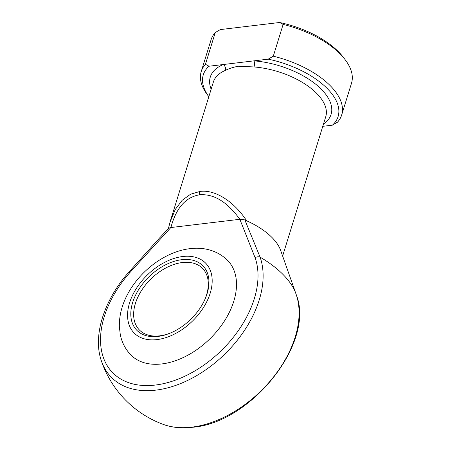 <?xml version="1.0" encoding="UTF-8"?>
<svg xmlns="http://www.w3.org/2000/svg" width="450" height="450" viewBox="0 0 450 450"><rect width="100%" height="100%" fill="white"/><g stroke="black" fill="none" stroke-linecap="round" stroke-linejoin="round"><path stroke-width="0.67" d="M181.755 259.695A46.159 29.796 135.8 0 1 205.127 298.912A46.159 29.796 135.8 0 1 169.729 333.315A46.159 29.796 135.8 0 1 158.001 336.426A46.159 29.796 135.8 0 1 132.649 302.507A46.159 29.796 135.8 0 1 181.755 259.695M204.879 299.458A44.1 28.468 -44.2 0 0 202.596 268.447A44.1 28.468 -44.2 0 0 182.317 262.53A44.1 28.468 -44.2 0 0 141.474 290.582A44.1 28.468 -44.2 0 0 139.348 329.929A44.1 28.468 -44.2 0 0 159.626 335.841A44.1 28.468 -44.2 0 0 170.286 333.09M161.871 363.926A67.624 43.65 135.8 0 1 130.781 354.859C125.381 349.194 121.888 342.473 120.291 334.699L119.34 326.503C119.183 313.611 123.002 301.027 130.787 288.759C144.017 267.666 167.546 251.229 190.035 248.664C202.584 246.982 217.209 249.896 227.756 260.584A67.624 43.65 135.8 0 1 224.505 320.912A67.624 43.65 135.8 0 1 161.871 363.926M255.111 257.743L239.839 219.291L170.854 227.542L129.729 272.734A93.032 60.053 -44.2 0 0 111.904 371.88A93.032 60.053 -44.2 0 0 210.566 360.084A93.032 60.053 -44.2 0 0 255.111 257.743A4.41 3.229 -19.6 0 1 260.083 257.13A87.964 43.369 17.2 0 1 283.517 274.984A87.964 43.369 17.2 0 1 295.886 293.636L280.626 250.341A58.804 28.991 17.2 0 0 246.628 220.781L244.828 219.87L260.083 257.13A97.2 62.741 135.8 0 1 202.596 371.97A97.2 62.741 135.8 0 1 101.379 360.889A102.904 102.904 0 0 0 163.052 424.333A97.2 62.741 -44.2 0 0 191.818 427.14A97.2 62.741 -44.2 0 0 273.634 376.853A97.2 62.741 -44.2 0 0 296.291 294.806C315.36 342.298 251.398 422.685 192.645 427.264C181.8 428.558 171.939 427.579 163.052 424.333M169.982 222.227L175.241 209.537L182.126 200.34L190.507 194.254L199.772 191.492C214.56 189.129 233.966 201.257 246.628 220.781M282.628 256.005L325.738 116.758A58.804 28.991 -162.8 0 0 254.008 66.954L238.545 66.229C233.578 67.101 229.202 68.479 225.416 70.369A4.41 3.313 67.1 0 0 223.239 64.53L268.2 59.152L273.291 56.194L283.129 24.424L279.546 22.5L220.365 29.576L215.269 32.535A73.502 36.236 -162.8 0 0 211.072 39.758L201.234 71.522A73.502 36.236 17.2 0 1 205.436 64.305L215.269 32.535M205.436 64.305L209.014 66.229L223.239 64.53A63.214 31.162 17.2 0 0 211.14 89.241M209.014 66.229A70.566 34.791 -162.8 0 0 208.839 96.683L207.523 94.967A73.502 36.236 17.2 0 1 201.234 71.522M273.291 56.194A73.502 36.236 17.2 0 1 341.668 114.992L351.506 83.228A73.502 36.236 -162.8 0 0 345.218 59.782A73.502 36.236 -162.8 0 0 283.129 24.424M341.668 114.992A73.502 36.236 17.2 0 1 337.472 122.214L332.376 125.173L322.774 126.321M332.376 125.173A70.566 34.791 -162.8 0 0 268.2 59.152M279.546 22.5A70.566 34.791 17.2 0 1 343.418 57.409L345.218 59.782M239.839 219.291C227.205 201.853 213.806 193.686 199.654 194.794C185.732 197.044 176.141 207.956 170.893 227.537M254.008 66.954A4.41 1.597 94.5 0 0 253.974 60.857A63.214 31.162 17.2 0 1 318.938 86.962A63.214 31.162 17.2 0 1 323.488 124.014M129.729 272.734A4.41 0.405 -138.6 0 0 128.767 272.233L159.683 237.853L168.789 228.184L170.854 227.542M239.884 219.291L244.828 219.87M182.739 256.517A49.984 32.259 -44.2 0 0 129.566 302.878A49.984 32.259 -44.2 0 0 157.016 339.598A49.984 32.259 -44.2 0 0 210.184 293.243A49.984 32.259 -44.2 0 0 182.739 256.517M225.416 70.369A58.804 28.991 -162.8 0 0 213.39 81.979L170.291 221.203L168.39 228.6M199.772 191.492A4.41 2.571 83.2 0 0 199.654 194.794M296.291 294.806A102.904 102.904 0 0 0 295.886 293.636M128.767 272.233C104.057 299.953 92.543 335.807 101.379 360.889"/></g></svg>
